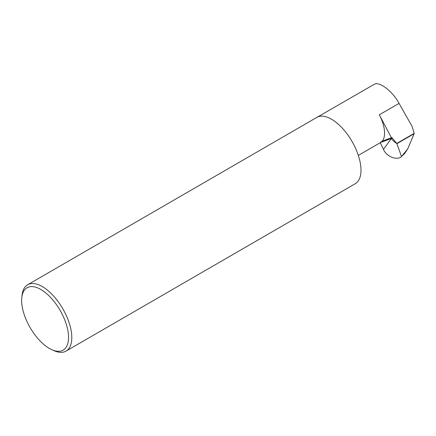 <?xml version="1.0" encoding="UTF-8"?>
<svg xmlns="http://www.w3.org/2000/svg" width="436" height="436" viewBox="0 0 436 436"><rect width="100%" height="100%" fill="white"/><g stroke="black" fill="none" stroke-linecap="round" stroke-linejoin="round"><path stroke-width="0.65" d="M382.159 141.204A26.819 12.878 -120.1 0 0 379.315 114.804L391.424 137.765L382.159 141.204L379.489 143.15L358.321 155.407M317.572 117.011L374.361 84.252C379.462 81.172 393.038 91.696 399.049 103.386L411.966 126.168L414.2 133.345L414.135 133.71L396.918 143.673L401.48 156.562L407.676 148.987L414.135 133.71M28.34 287.166A36.024 17.298 -120.1 0 0 21.8 297.603A36.024 17.298 -120.1 0 0 51.998 349.781A36.024 17.298 -120.1 0 0 61.858 350.729A36.024 17.298 -120.1 0 0 61.498 312.868A36.024 17.298 -120.1 0 0 28.34 287.166M21.8 297.603L22.056 295.227A38.324 18.405 59.9 0 1 27.648 284.768A38.324 18.405 59.9 0 1 29.016 284.125A38.324 18.405 59.9 0 1 63.547 310.089A38.324 18.405 59.9 0 1 66.038 351.105A38.324 18.405 59.9 0 1 64.67 351.748A38.324 18.405 59.9 0 1 54.189 350.74L51.998 349.781M27.648 284.768L316.836 117.393A38.324 18.405 59.9 0 1 318.209 116.75A38.324 18.405 59.9 0 1 352.735 142.714A38.324 18.405 59.9 0 1 355.231 183.73L66.038 351.105M391.424 137.765A0.768 0.67 -110.3 0 1 392.384 138.081L396.918 143.673M396.831 143.4L414.2 133.345M407.676 148.987L404.57 153.646L401.48 156.562M401.207 156.949C396.013 160.486 386.242 156.311 383.484 149.379L391.37 138.495A14.334 12.213 35.9 0 0 396.874 143.537M380.219 142.692L383.484 149.379M380.405 142.561L392.384 138.081M379.315 114.804L399.049 103.386"/></g></svg>
